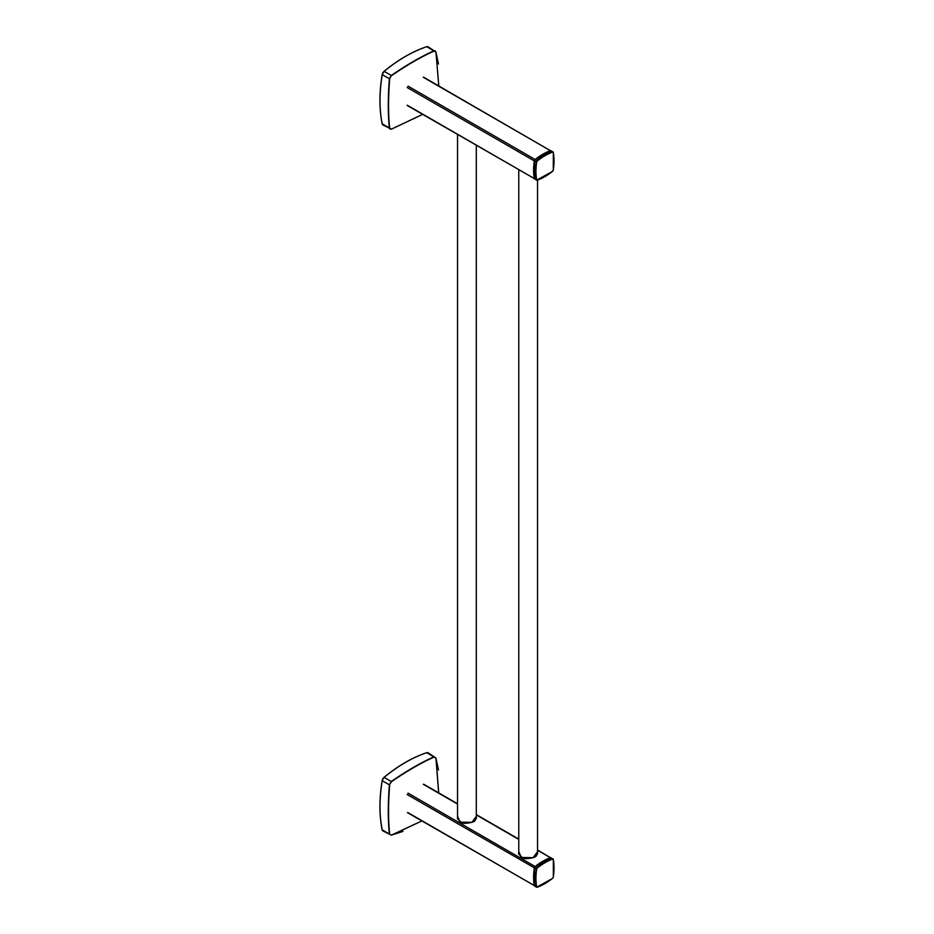 <?xml version="1.0" encoding="UTF-8"?>
<svg xmlns="http://www.w3.org/2000/svg" width="934" height="934" viewBox="0 0 934 934"><rect width="100%" height="100%" fill="white"/><g stroke="black" fill="none" stroke-linecap="round" stroke-linejoin="round"><path stroke-width="1.4" d="M438.49 769.966L435.909 757.964L433.948 756.832C421.269 762.459 407.072 770.655 391.346 781.431L389.385 784.829C387.914 803.835 387.914 820.239 389.385 834.027L391.346 835.159L403.021 831.388M391.346 835.159L382.169 829.812L382.928 830.968A3.608 2.078 -60 0 1 382.239 829.894A144.315 83.324 -60 0 1 382.239 780.707L389.385 784.829L391.509 781.653L384.072 777.368A3.386 1.961 120 0 0 382.228 780.567L382.239 780.707A3.608 2.078 -60 0 1 384.201 777.31A144.315 83.324 -60 0 1 426.803 752.711L426.628 752.769M382.228 829.684L382.169 829.812C379.181 815.137 379.181 798.745 382.169 780.614L384.096 777.286C398.293 765.635 412.489 757.439 426.698 752.699L428.076 752.769A3.608 2.078 -60 0 0 426.803 752.711L435.933 758.139L438.688 792.873M438.49 63.979L435.909 51.977L435.139 50.856L433.948 50.845C421.269 56.46 407.072 64.656 391.346 75.432L389.385 78.841C387.914 97.848 387.914 114.24 389.385 128.028L390.003 129.055L391.428 129.184L389.665 128.028C388.194 114.252 388.194 97.86 389.665 78.865L391.346 75.432L384.072 71.381A3.386 1.961 120 0 0 382.228 74.568L382.239 74.708A3.608 2.078 -60 0 1 384.201 71.311A144.315 83.324 -60 0 1 426.803 46.712L426.628 46.77M382.228 123.697L382.928 124.969A3.608 2.078 -60 0 1 382.239 123.907L382.169 123.825C379.181 109.15 379.181 92.746 382.169 74.627L384.096 71.299C398.293 59.648 412.489 51.44 426.698 46.7L428.076 46.782A3.608 2.078 -60 0 0 426.803 46.712L435.933 52.141L438.805 85.94L435.933 52.141M461.314 822.737L457.391 817.974L457.532 816.9M476.293 817.133L473.725 821.476M457.532 816.082L460.007 822.13L471.857 822.352L476.293 816.409M518.767 851.434L521.23 857.482L533.092 857.692L537.529 851.75M476.293 145.365L476.293 818.721M522.538 858.089L518.615 853.326L518.767 852.252M537.529 852.485L534.948 856.828M405.426 762.459A144.105 83.196 120 0 0 384.178 777.286M382.228 780.567A144.105 83.196 120 0 0 379.986 806.509M389.665 834.027C388.194 820.239 388.194 803.859 389.665 784.852M421.876 820.951L391.428 835.171L382.928 830.968M421.841 820.939L391.509 835.089M391.509 781.653C407.224 770.889 421.421 762.693 434.088 757.077M405.426 56.46A144.105 83.196 120 0 0 384.178 71.299M389.665 128.028L382.239 123.907A144.315 83.324 -60 0 1 382.239 74.708A144.105 83.196 120 0 0 379.986 100.51M389.665 78.865L382.239 74.708M422.623 114.38L391.509 129.102M435.909 51.977L428.076 46.782M391.509 75.666C407.224 64.89 421.421 56.705 434.088 51.078M535.439 179.223A1.448 0.829 -60 0 1 534.913 179.211A1.448 0.829 -60 0 1 534.633 178.756L534.33 178.581A1.448 0.829 120 0 0 534.61 179.036A1.448 0.829 120 0 0 534.762 179.083M550.558 150.958L551.27 150.876A1.448 0.829 -60 0 0 550.745 150.853L552.601 152.137A1.226 0.712 -60 0 1 553.29 152.534L553.29 152.324A1.448 0.829 120 0 0 553.01 151.868A1.448 0.829 120 0 0 552.473 151.857A57.721 33.332 120 0 0 537.178 160.683L535.439 159.691A57.721 33.332 -60 0 1 550.745 150.853L535.439 159.691A1.448 0.829 -60 0 0 534.633 161.092L536.665 162.131A1.226 0.712 -60 0 1 537.365 160.928L537.178 160.683A1.448 0.829 120 0 0 536.361 162.096A57.721 33.332 120 0 0 536.361 179.76L534.633 178.756A57.721 33.332 -60 0 1 534.633 161.092L534.633 160.952A57.511 33.204 120 0 0 533.909 170.257M552.473 171.389L536.653 180.204A1.448 0.829 120 0 0 537.178 180.227L537.365 180.122A1.226 0.712 -60 0 1 536.665 179.725L536.361 179.76A1.448 0.829 120 0 0 536.653 180.204L534.575 178.674L534.563 161.01L535.322 159.749A1.226 0.712 120 0 0 534.633 160.952M543.016 154.484A57.511 33.204 120 0 0 535.416 159.679M553.313 170L552.601 171.331A57.511 33.204 -60 0 1 537.365 180.122A57.721 33.332 120 0 0 544.907 176.596M536.665 179.725A57.511 33.204 -60 0 1 536.665 162.131M551.27 150.876L553.348 152.405L553.29 170.128A1.226 0.712 -60 0 1 552.601 171.331M553.29 152.534A57.511 33.204 -60 0 1 553.29 170.128M554.014 160.823A57.721 33.332 120 0 0 553.325 152.499M537.365 160.928A57.511 33.204 -60 0 1 552.601 152.137M551.095 150.806A1.448 0.829 120 0 0 550.967 150.689A1.448 0.829 120 0 0 550.441 150.678L423.277 77.265M407.983 86.091L535.135 159.504A1.448 0.829 120 0 0 534.33 160.917L407.166 87.504M550.57 150.911L550.441 150.678A57.721 33.332 120 0 0 535.135 159.504L535.299 159.702M407.166 105.168L534.33 178.581A57.721 33.332 120 0 1 534.33 160.917L534.575 160.963M534.633 867.955L534.633 868.095A1.448 0.829 -60 0 1 535.439 866.694L535.322 866.764A1.226 0.712 120 0 0 534.633 867.955A1.226 0.712 -60 0 1 535.322 866.764M543.016 861.487A57.511 33.204 120 0 0 535.416 866.682A57.721 33.332 -60 0 1 550.745 857.856L550.441 857.681A57.721 33.332 120 0 0 535.135 866.519L535.299 866.705M535.439 866.694L537.178 867.698A57.721 33.332 120 0 1 552.473 858.86L552.601 859.14A1.226 0.712 -60 0 1 553.29 859.537L553.29 859.327A1.448 0.829 120 0 0 553.01 858.871A1.448 0.829 120 0 0 552.473 858.86L550.745 857.856A1.448 0.829 -60 0 1 551.27 857.879L535.334 866.682L534.563 868.013L534.598 885.584M537.365 867.943L537.178 867.698A1.448 0.829 120 0 0 536.361 869.099A57.721 33.332 120 0 0 536.361 886.763L534.913 886.214A1.448 0.829 -60 0 1 534.633 885.759A57.721 33.332 -60 0 1 534.633 868.095L536.665 869.134A1.226 0.712 -60 0 1 537.365 867.943A57.511 33.204 -60 0 1 552.601 859.14M535.439 886.226A1.448 0.829 -60 0 1 534.913 886.214L536.653 887.218A1.448 0.829 120 0 0 537.178 887.23L537.365 887.125A1.226 0.712 -60 0 1 536.665 886.728A57.511 33.204 -60 0 1 536.665 869.134M534.61 868.083A57.511 33.204 120 0 0 533.909 877.26M554.014 867.826A57.721 33.332 120 0 0 553.325 859.502M553.313 877.003L553.29 877.131A1.226 0.712 -60 0 1 552.601 878.334L552.496 878.415M553.29 859.537A57.511 33.204 -60 0 1 553.29 877.131M551.27 857.879L553.348 859.408L553.348 877.084L552.589 878.415L536.653 887.218A1.448 0.829 120 0 1 536.361 886.763L536.665 886.728M552.601 878.334A57.511 33.204 -60 0 1 537.365 887.125M537.354 887.172A57.721 33.332 120 0 0 544.907 883.611M407.983 812.638L534.33 885.584A1.448 0.829 120 0 0 534.61 886.039A1.448 0.829 120 0 0 534.762 886.097M407.983 793.094L535.135 866.519A1.448 0.829 120 0 0 534.33 867.919A57.721 33.332 120 0 0 534.33 885.584L534.598 885.572M534.575 867.966L407.166 794.507M551.095 857.809A1.448 0.829 120 0 0 550.967 857.704A1.448 0.829 120 0 0 550.441 857.681L537.529 850.22M518.767 839.397L476.293 814.88M457.532 804.046L423.277 784.268M438.723 792.896L435.968 758.034L428.076 752.769M382.928 124.969L391.428 129.184L422.647 114.392M537.529 854.131L537.529 180.157M518.767 854.376L518.767 169.883M457.532 819.025L457.532 134.531M423.803 77.277L551.305 151.226M407.434 105.612L535.24 179.059M407.434 812.615L535.24 886.062M457.391 818.009L460.135 822.107C461.069 824.664 475.044 822.609 475.021 820.507L476.445 817.986M518.615 853.349L521.359 857.447C522.293 860.016 536.268 857.961 536.244 855.848L537.669 853.326M551.305 858.229L537.529 849.94M423.803 784.28L457.532 803.754M476.293 814.588L518.767 839.106"/></g></svg>
